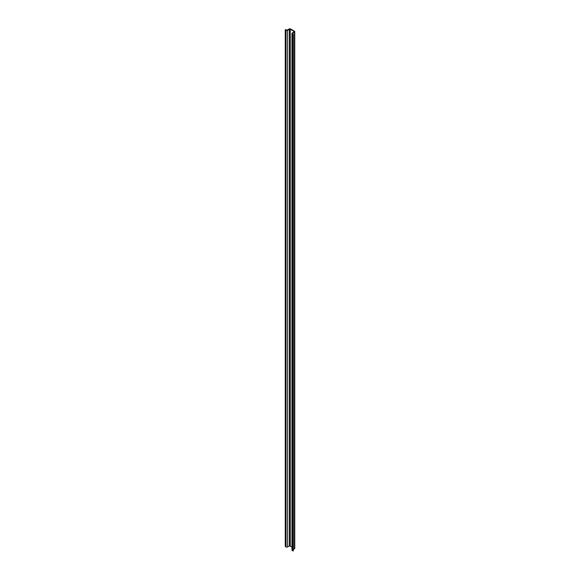 <?xml version="1.0" encoding="UTF-8"?>
<svg xmlns="http://www.w3.org/2000/svg" width="580" height="580" viewBox="0 0 580 580"><rect width="100%" height="100%" fill="white"/><g stroke="black" fill="none" stroke-linecap="round" stroke-linejoin="round"><path stroke-width="0.87" d="M294.437 31.219L290.594 29A1.073 0.623 0 0 0 289.072 29L287.194 30.087L285.469 29.66L286.027 30.24A1.109 0.638 0 0 0 287.593 30.24L290.254 29.196L294.103 31.414L294.103 31.907L292.291 32.951A1.109 0.638 0 0 0 291.965 33.408A1.109 0.638 0 0 0 292.291 33.858L293.299 34.176L292.465 33.314L294.437 32.103A1.073 0.623 0 0 0 294.756 31.661A1.073 0.623 0 0 0 294.437 31.219M293.299 549.448L294.437 548.789A1.073 0.623 0 0 0 294.756 548.354L294.756 31.661M291.965 33.408L291.965 550.094A1.109 0.638 0 0 0 292.291 550.55L293.299 550.87L293.299 34.176M285.244 29.79L285.244 546.476L286.027 546.933A1.109 0.638 0 0 0 287.593 546.933L289.406 545.882L291.965 546.875M293.074 551L293.074 34.307M294.437 32.103L294.437 548.789M292.291 33.858L292.291 550.55M294.103 31.907L294.103 31.414M290.254 29.196L290.254 545.882M289.406 545.882L289.406 29.196M287.593 30.24L287.593 546.933M286.027 30.24L286.027 546.933"/></g></svg>
